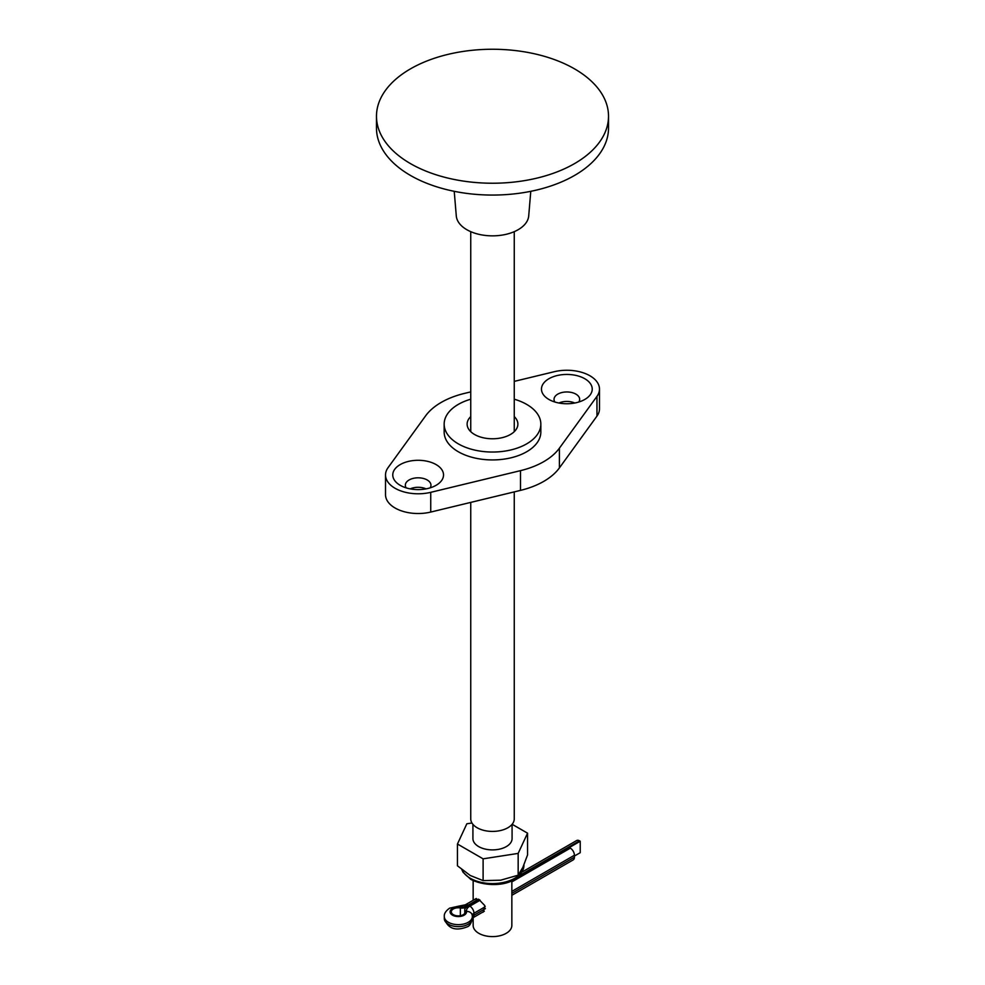 <?xml version="1.0" encoding="UTF-8"?>
<svg xmlns="http://www.w3.org/2000/svg" width="985" height="985" viewBox="0 0 985 985"><rect width="100%" height="100%" fill="white"/><g stroke="black" fill="none" stroke-linecap="round" stroke-linejoin="round"><path stroke-width="1.48" d="M548.904 399.454L548.904 399.454A25.376 14.652 180 0 1 548.904 378.733A25.376 14.652 180 0 1 584.794 378.733A25.376 14.652 180 0 1 584.794 399.454A25.376 14.652 180 0 1 548.904 399.454M578.798 402.028A12.817 7.4 0 0 0 579.66 399.356A12.817 7.4 0 0 0 575.905 394.123A12.817 7.4 0 0 0 561.955 392.522A12.817 7.4 0 0 0 554.038 399.356A12.817 7.4 0 0 0 554.9 402.028M400.206 485.31L400.206 485.31A25.376 14.652 180 0 1 400.206 464.588A25.376 14.652 180 0 1 436.096 464.588A25.376 14.652 180 0 1 436.096 485.31A25.376 14.652 180 0 1 400.206 485.31M430.1 487.87A12.817 7.4 0 0 0 430.962 485.211A12.817 7.4 0 0 0 427.207 479.978A12.817 7.4 0 0 0 413.244 478.378A12.817 7.4 0 0 0 405.34 485.211A12.817 7.4 0 0 0 406.202 487.87M470.744 399.196A48.339 27.912 0 0 0 444.161 424.129A48.339 27.912 0 0 0 458.32 443.866A48.339 27.912 0 0 0 511.006 449.911A48.339 27.912 0 0 0 540.839 424.129A48.339 27.912 0 0 0 526.679 404.392A48.339 27.912 0 0 0 514.256 399.196M444.161 424.129L444.161 432.021A48.339 27.912 0 0 0 458.32 451.758A48.339 27.912 0 0 0 511.006 457.803A48.339 27.912 0 0 0 540.839 432.021L540.839 424.129M574.772 403.013A12.817 7.4 0 0 0 558.938 403.013M426.062 488.868A12.817 7.4 0 0 0 410.228 488.868M470.744 416.581A25.376 14.652 0 0 0 467.124 424.129A25.376 14.652 0 0 0 474.548 434.483A25.376 14.652 0 0 0 502.215 437.66A25.376 14.652 0 0 0 517.876 424.129A25.376 14.652 0 0 0 514.256 416.581M470.744 391.895L464.501 393.397A72.521 41.862 0 0 0 425.606 415.855L388.041 467.678A32.628 18.838 0 0 0 385.517 474.942A32.628 18.838 0 0 0 430.74 492.328L520.499 470.645A72.521 41.862 0 0 0 559.394 448.187L596.959 396.364A32.628 18.838 0 0 0 599.483 389.1A32.628 18.838 0 0 0 589.929 375.777A32.628 18.838 0 0 0 554.26 371.714L514.256 381.38M385.517 474.942L385.517 494.679A32.628 18.838 0 0 0 430.74 512.065L520.499 490.382A72.521 41.862 0 0 0 559.394 467.924L596.959 416.101A32.628 18.838 0 0 0 599.483 408.837L599.483 389.1M474.967 899.256L478.821 899.379L484.842 905.634L483.253 912.073L481.948 912.566M511.843 880.615L511.843 925.432A19.343 11.167 180 0 1 499.9 935.75A19.343 11.167 180 0 1 478.821 933.324A19.343 11.167 180 0 1 473.157 925.432L473.157 917.638M512.077 824.334L512.077 838.592A19.577 11.303 180 0 1 499.998 849.033A19.577 11.303 180 0 1 478.661 846.583A19.577 11.303 180 0 1 472.923 838.592L472.923 824.334M514.256 491.884L514.256 818.855A21.756 12.559 180 0 1 500.823 830.466A21.756 12.559 180 0 1 477.122 827.745A21.756 12.559 180 0 1 470.744 818.855L470.744 502.399M454.22 191.312L456.289 215.924A36.26 20.931 0 0 0 466.865 229.727A36.26 20.931 0 0 0 505.564 234.442A36.26 20.931 0 0 0 528.711 215.924L530.78 191.312M376.479 116.242L376.479 128.075A116.021 66.992 0 0 0 410.462 175.441A116.021 66.992 0 0 0 536.899 189.97A116.021 66.992 0 0 0 608.521 128.075L608.521 116.242A116.021 66.992 0 0 0 574.538 68.876A116.021 66.992 0 0 0 410.462 68.876A116.021 66.992 0 0 0 376.479 116.242A116.021 66.992 0 0 0 410.462 163.608A116.021 66.992 0 0 0 574.538 163.608A116.021 66.992 0 0 0 608.521 116.242M479.486 899.785L466.471 907.308A5.799 3.349 0 0 0 464.772 909.672A5.799 3.349 0 0 0 465.019 910.645A7.006 4.051 180 0 1 465.326 911.814A7.006 4.051 180 0 1 463.27 914.683A7.006 4.051 180 0 1 455.636 915.558A7.006 4.051 180 0 1 451.302 911.814A7.006 4.051 180 0 1 453.359 908.958A7.006 4.051 180 0 1 460.352 907.948A5.799 3.349 0 0 0 466.127 907.111L479.166 899.588M511.843 881.907L570.315 848.147A5.799 3.349 60 0 1 574.415 855.251L574.415 857.221A5.799 3.349 60 0 1 573.208 859.88L511.843 895.316M570.315 848.147L569.625 847.753L511.843 881.119M511.843 880.713L513.16 879.95M515.229 878.755L580.227 841.239L580.227 852.69L574.415 856.039M522.025 872.082L576.644 840.55A5.799 3.349 60 0 1 579.537 840.845L519.12 875.727M580.227 841.239L579.537 840.845M457.446 844.022L457.446 865.803L470.276 875.505L483.106 880.615L500.639 880.196L518.159 875.197L522.85 867.366L527.554 854.955L527.554 833.175L518.159 853.404L483.106 858.834L457.446 844.022L466.841 823.78L471.95 822.992M512.126 824.273L527.554 833.175M518.159 875.197L518.159 853.404M483.106 880.615L483.106 858.834M596.959 396.364L596.959 416.101M430.74 492.328L430.74 512.065M520.499 470.645L520.499 490.382M559.394 448.187L559.394 467.924M472.332 918.525C471.261 923.401 469.488 926.195 467.025 926.91C455.365 931.379 447.793 928.584 444.297 918.525A14.024 8.089 0 0 0 452.952 926.011A14.024 8.089 0 0 0 468.232 924.25A14.024 8.089 0 0 0 472.332 918.525L472.332 916.555A14.024 8.089 180 0 1 468.232 922.28A14.024 8.089 180 0 1 452.952 924.029A14.024 8.089 180 0 1 444.297 916.555C443.989 913.735 445.762 910.94 449.603 908.17L459.269 906.028L458.998 907.087A8.212 4.74 0 0 0 452.509 908.466A8.212 4.74 0 0 0 452.509 915.176A8.212 4.74 0 0 0 464.132 915.176A8.212 4.74 0 0 0 466.508 911.42A5.799 4.716 -8.2 0 1 472.246 915.336A5.799 4.716 -8.2 0 1 472.283 915.89A14.024 8.089 180 0 1 472.332 916.555L472.246 915.336M460.352 915.693L460.352 907.948M485.236 906.729L473.97 913.243L473.97 915.213L485.42 908.601M511.843 893.346L574.415 857.221M574.415 855.251L511.843 891.376M465.019 910.645L465.019 912.984M478.476 899.194L468.158 905.153A5.799 3.349 -120 0 0 465.252 904.858L476.297 898.492M458.998 907.087A11.598 6.698 0 0 0 468.158 905.153M472.271 915.508A5.799 3.349 0 0 1 473.97 913.243A5.799 3.349 -120 0 0 469.87 906.138A11.598 6.698 0 0 0 466.508 911.42M469.87 906.138L480.114 900.216M484.337 911.187L472.763 917.872A5.799 3.349 -120 0 0 473.97 915.213A5.799 3.349 180 0 0 472.332 917.072M461.953 869.681A31.421 18.136 0 0 0 470.276 878.263A31.421 18.136 0 0 0 504.529 882.203A31.421 18.136 0 0 0 523.921 865.433L523.921 864.928M514.256 431.676L514.256 231.672M470.744 431.676L470.744 231.672M473.157 900.302L473.157 880.615M444.297 916.555L444.297 918.525M465.252 904.858L459.269 906.028M472.763 917.872L472.061 918.402M464.772 909.672L464.772 913.39M461.793 869.558L463.085 872.267L470.781 879.371C487.723 888.211 520.634 887.029 523.921 865.433"/></g></svg>

